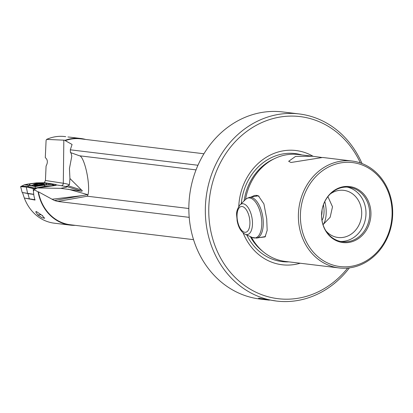 <?xml version="1.0" encoding="UTF-8"?>
<svg xmlns="http://www.w3.org/2000/svg" width="413" height="413" viewBox="0 0 413 413"><rect width="100%" height="100%" fill="white"/><g stroke="black" fill="none" stroke-linecap="round" stroke-linejoin="round"><path stroke-width="0.62" d="M36.411 184.931L36.463 184.652L34.609 184.554L36.401 184.059L41.166 183.806L41.114 184.084L42.967 184.188L41.176 184.678L36.411 184.931M43.313 183.816A5.193 0.707 -2.6 0 0 38.073 183.702A5.193 0.707 -2.6 0 0 33.742 184.435A5.193 0.707 -2.6 0 0 34.264 184.921A5.193 0.707 -2.6 0 0 40.706 184.941A5.193 0.707 -2.6 0 0 43.819 183.971A5.193 0.707 -2.6 0 0 43.313 183.816M37.65 183.955L37.702 184.848M20.65 186.614L22.157 192.494L27.64 193.475L26.277 187.079L20.65 186.614L21.997 185.958M47.371 186.583L45.693 186.666L45.012 186.248L34.976 188.147L34.847 188.509L33.097 188.54L33.417 190.507L33.112 188.54L36.251 188.483M32.199 185.385A8.905 1.213 -2.6 0 0 31.538 185.504M203.945 153.765L80.742 138.856A43.262 37.8 96.9 0 0 65.233 140.647L72.079 144.452L70.313 149.811L70.432 152.531L71.077 153.058L71.79 156.207L69.441 168.587L69.942 178.53L81.542 190.032C82.466 190.558 82.497 190.961 81.619 191.24L60.84 188.338L37.34 187.967L54.335 185.623A5.044 0.687 177.4 0 0 56.54 184.952L61.449 185.716A42.307 5.756 177.4 0 1 66.927 187.022L60.84 188.338M70.432 152.531L79.461 155.784L196.036 169.888M79.59 155.789A20.779 4.481 -100 0 1 79.838 155.846A20.779 4.481 -100 0 1 86.916 173.29A20.779 4.481 -100 0 1 88.036 194.559L88.036 194.559A20.779 4.481 -100 0 1 87.99 194.719L68.176 189.19M276.534 301.056A94.241 82.342 96.9 0 1 205.927 221.833A94.241 82.342 -83.1 0 1 299.172 113.942L282.693 111.944A94.241 82.342 96.9 0 0 261.434 112.522A94.241 82.342 -83.1 0 0 189.443 219.84A94.241 82.342 -83.1 0 0 260.051 299.058L265.244 299.688L258.564 298.196L276.534 301.056A94.241 82.342 96.9 0 0 349.393 267.887M68.119 185.757L66.348 186.377L66.927 187.022M69.751 137.157L67.954 136.987M41.099 214.714A4.306 0.583 -2.6 0 0 37.82 214.951L35.75 211.905L36.256 211.456L42.802 215.854L42.338 215.772L44.661 218.26L41.997 217.728L37.851 214.977A4.306 0.583 177.4 0 1 41.135 214.745M299.172 113.942A94.241 82.342 -83.1 0 1 362.02 163.533M360.394 162.939A91.717 80.137 96.9 0 0 265.394 121.071A91.717 80.137 96.9 0 0 209.339 221.595A91.717 80.137 -83.1 0 0 264.098 295.538A91.717 80.137 -83.1 0 0 347.669 268.073M391.777 206.598A52.368 45.755 96.9 0 0 340.73 162.898A52.368 45.755 96.9 0 0 300.726 222.53A52.368 45.755 -83.1 0 0 351.773 266.23A52.368 45.755 -83.1 0 0 391.777 206.598M392.35 206.283A53.85 47.051 96.9 0 0 352.005 161.018A53.85 47.051 96.9 0 0 298.718 222.669A53.85 47.051 -83.1 0 0 339.068 267.939A53.85 47.051 -83.1 0 0 392.35 206.283M347.08 187.089A27.454 23.99 96.9 0 1 365.82 209.866A27.454 23.99 -83.1 0 1 340.503 241.44M330.343 193.909A23.747 20.748 96.9 0 1 343.771 190.347A23.747 20.748 96.9 0 1 361.561 210.305A23.747 20.748 -83.1 0 1 338.066 237.49A23.747 20.748 -83.1 0 1 325.878 230.831M321.763 218.663A27.454 23.99 96.9 0 0 342.331 241.744A27.454 23.99 96.9 0 0 369.501 210.31A27.454 23.99 -83.1 0 0 348.928 187.234A27.454 23.99 -83.1 0 0 321.763 218.663M321.737 218.854A28.198 24.641 96.9 0 0 349.222 242.385A28.198 24.641 96.9 0 0 370.766 210.274A28.198 24.641 -83.1 0 0 343.28 186.743A28.198 24.641 -83.1 0 0 321.737 218.854M327.896 196.645L332.501 206.789L330.157 217.269L323.033 224.667M250.892 197.115L254.439 195.488L256.669 195.364L258.383 195.85L263.907 203.903L266.71 218.797L267.17 230.351L265.053 236.917L259.41 237.599M265.662 236.169A20.779 9.767 80.1 0 1 263.788 236.938A20.779 9.767 80.1 0 1 262.807 237M352.005 161.018L322.651 157.467L290.969 162.49L288.666 161.287L295.563 156.413L312.569 156.243L321.484 157.42M243.133 232.932A57.541 50.278 96.9 0 0 300.189 263.231M245.518 199.494A53.85 47.051 -83.1 0 1 275.001 158.396A53.85 47.051 -83.1 0 1 298.289 154.519L312.569 156.243M65.688 136.662L64.805 136.558A43.633 38.125 96.9 0 0 46.592 139.398L46.096 140.322L45.291 157.647C47.743 159.619 48.001 162.423 46.07 166.052L45.435 180.491L44.274 182.814M189.211 217.352L57.758 201.446L54.408 200.511L81.929 195.643L54.413 200.511L38.419 191.797A43.262 37.8 96.9 0 0 70.344 224.755L193.552 239.664M46.592 139.398L63.829 140.167L65.233 140.265L65.233 140.647M63.829 140.167L63.303 183.258A44.676 6.081 177.4 0 1 69.415 184.776L69.942 178.53M69.415 184.776L68.119 185.762L81.542 190.032M37.34 187.967L34.036 189.552L38.115 191.942A43.633 38.125 96.9 0 0 70.303 225.121A43.633 38.125 96.9 0 0 75.269 225.348M38.419 191.797L38.115 191.942M51.986 199.252L81.898 195.643L54.408 200.511M81.898 195.648L87.298 194.693M70.313 149.811L197.956 165.257M87.99 194.719L87.288 196.216L188.844 208.508M34.036 189.552L33.814 190.599M33.881 190.579L33.35 190.517L33.881 195.607L34.924 200.068M25.394 198.245L34.981 200.052M35.084 199.722L24.341 198.054A43.633 38.125 96.9 0 0 54.32 223.19L70.303 225.121M85.667 139.455A43.633 38.125 96.9 0 0 80.783 138.489A43.633 38.125 96.9 0 0 65.233 140.265M238.755 206.464A57.541 50.278 -83.1 0 1 313.126 156.315M251.357 237.062A53.85 47.051 96.9 0 0 263.659 252.116A53.85 47.051 96.9 0 0 285.352 261.439L339.068 267.939M259.034 196.196A20.779 9.767 -99.9 0 0 256.623 196.005A20.779 9.767 -99.9 0 0 255.683 196.273M265.244 299.688L269.343 300.143M34.005 190.434L33.35 190.517M44.263 182.675L46.974 183.093M47.118 183.114L55.657 184.441L56.535 184.947M36.189 188.509L34.842 188.519M28.946 185.607L32.431 185.969L39.534 185.829L47.991 184.663L49.338 183.635L43.577 182.742L36.468 182.876L28.012 184.048L26.669 185.076L28.946 185.607L26.742 187.043L33.561 188.534M39.534 185.829L35.394 186.599L34.976 188.147L27.81 186.578L21.724 186.093L20.98 186.371M49.338 183.635L54.686 185.571M32.926 183.568A9.019 1.229 177.4 0 1 42.219 183.078A9.019 1.229 177.4 0 1 47.015 183.95A9.019 1.229 177.4 0 1 43.076 185.143A9.019 1.229 -2.6 0 1 33.845 185.633A9.019 1.229 -2.6 0 1 28.993 184.781A9.019 1.229 -2.6 0 1 32.926 183.568M36.468 182.876L43.577 182.742M21.724 186.093L24.181 184.864L28.012 184.048M26.669 185.076L24.181 184.864M35.394 186.599L32.431 185.969M54.413 185.463L45.012 186.248L44.176 185.313M51.852 184.327L47.991 184.663M52.301 184.528L55.456 185.427M44.681 186.955L46.075 186.764M33.097 188.54L26.742 187.043L20.784 186.568M22.157 192.494L33.685 194.286M27.893 193.645L33.706 194.42M24.341 198.054L22.524 192.68M29.39 198.963L27.929 193.651M324.809 201.559A20.676 9.721 80.1 0 1 323.188 224.564M40.046 184.797L40.004 183.857M244.098 200.888A52.585 45.951 -83.1 0 1 273.122 159.284L275.001 158.396M263.659 252.116L262.048 250.805A52.585 45.951 -83.1 0 1 250.283 236.566M66.421 186.423L81.485 191.219M288.919 261.868A54.408 47.536 -83.1 0 1 246.757 234.956M61.449 185.716A2.375 1.951 98.8 0 0 63.303 183.258L45.435 180.491M241.285 203.645A54.408 47.536 -83.1 0 1 301.857 154.947M55.698 185.37L55.657 184.441M87.288 196.216L57.758 201.446M21.559 186.17L21.197 186.248M43.169 187.166L48.197 186.469M53.54 185.076L55.079 185.504M322.021 210.181A14.842 6.98 80.1 0 1 321.588 215.498M257.604 195.938L249.509 197.352A20.676 9.721 80.1 0 1 262.276 214.166A20.676 9.721 80.1 0 1 258.337 237.429A20.676 9.721 80.1 0 1 256.633 238.084L264.728 236.664M239.979 204.92A15.617 7.341 80.1 0 1 240.789 204.285A15.617 7.341 80.1 0 1 251.383 215.096A15.617 7.341 80.1 0 1 248.745 234.057A15.617 7.341 80.1 0 1 245.105 234.197C240.986 231.832 238.316 227.289 237.098 220.563C236.943 214.714 234.951 212.375 239.979 204.92L245.565 199.448A20.278 9.535 80.1 0 1 246.618 198.617A20.278 9.535 80.1 0 1 260.366 212.654A20.278 9.535 80.1 0 1 256.943 237.274A20.278 9.535 80.1 0 1 252.219 237.454L256.633 238.084M240.154 206.959A13.046 6.133 80.1 0 1 249.003 215.994A13.046 6.133 80.1 0 1 246.798 231.838A13.046 6.133 80.1 0 1 237.95 222.803A13.046 6.133 80.1 0 1 240.154 206.959M323.436 204.776A16.324 7.677 80.1 0 1 321.99 220.341M40.964 184.492L40.944 184.007M36.716 184.957L36.685 184.183M33.742 184.435L31.951 185.54M43.819 183.971L45.358 184.73M69.751 137.152L80.783 138.489M249.509 197.352L247.005 198.312L245.565 199.448M245.105 234.197L252.219 237.454"/></g></svg>
